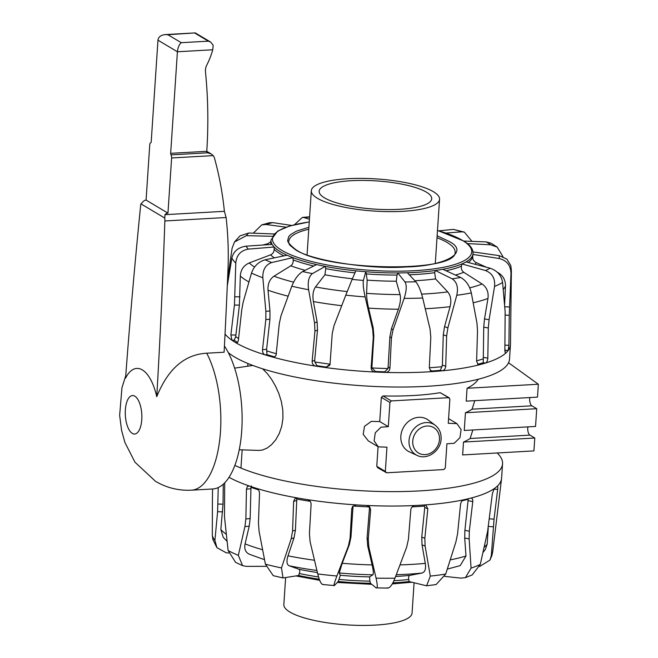 <?xml version="1.0" encoding="UTF-8"?>
<svg xmlns="http://www.w3.org/2000/svg" width="658" height="658" viewBox="0 0 658 658"><rect width="100%" height="100%" fill="white"/><g stroke="black" fill="none" stroke-linecap="round" stroke-linejoin="round"><path stroke-width="0.99" d="M418.801 417.304A18.564 16.121 -59.2 0 1 428.35 420.117L435.177 425.241A17.659 15.34 120.8 0 0 426.096 422.568A17.659 15.34 120.8 0 0 409.029 440.523A17.659 15.34 120.8 0 0 417.172 455.443L409.416 451.873A18.564 16.121 -59.2 0 1 401.512 432.257A18.564 16.121 -59.2 0 1 418.801 417.304M262.649 368.817L267.543 373.876L271.705 379.543L275.513 386.082L278.811 393.451L281.377 401.643L282.808 410.14L282.932 418.389L281.739 426.244L279.255 433.556L275.735 439.791L271.622 444.619L267.156 448.049L262.484 450.039L259.022 450.426L239.241 449.751M463.495 442.053L534.781 438.022L533.926 450.903L462.64 454.933L463.495 442.053A116.088 29.108 3.8 0 0 470.125 438.499L472.847 429.978M465.445 412.731L536.731 408.708L535.546 426.442L464.268 430.464L465.445 412.731A116.088 29.108 3.8 0 0 472.074 409.186L474.796 400.664M467.065 388.269L538.351 384.239L537.496 397.119L466.209 401.15L467.065 388.269C472.485 385.572 476.203 382.561 478.234 379.247M368.357 440.918L363.208 434.379L364.507 426.326L371.326 421.367L379.74 421.564L381.352 397.342L382.997 395.919A116.071 30.844 4.3 0 0 413.487 395.499A116.071 30.844 4.3 0 0 440.227 392.686L449.291 397.843L448.608 397.687L449.875 399.061L448.271 423.283L456.915 423.629L461.094 429.575L459.942 437.693L454.185 443.295L446.905 443.796L445.293 468.027L443.837 469.557L386.608 472.789L377.47 467.583M378.227 467.789L376.771 466.3L378.07 446.708M386.608 472.789L385.341 471.408L386.945 447.185L378.301 446.84L374.122 440.901L375.274 432.783L381.031 427.174L388.31 426.672L389.923 402.449L391.378 400.919L448.608 397.687L440.227 392.686M534.781 438.022L529.92 435.127A5.996 2.566 86.8 0 1 527.848 426.877M536.731 408.708L531.861 405.805A5.996 2.566 86.8 0 1 529.797 397.555M538.351 384.239L508.544 362.755M379.74 421.564L388.31 426.672M229.042 477.321A144.653 36.264 3.8 0 0 234.429 480.052A144.653 36.264 3.8 0 0 249.374 486.04A144.653 36.264 3.8 0 0 256.513 488.368A144.653 36.264 3.8 0 0 297.704 498.007A144.653 36.264 3.8 0 0 307.261 499.595A144.653 36.264 3.8 0 0 356.332 504.892A144.653 36.264 3.8 0 0 366.662 505.459A144.653 36.264 3.8 0 0 415.124 505.509A144.653 36.264 3.8 0 0 424.443 504.957A144.653 36.264 3.8 0 0 433.079 504.258A144.653 36.264 3.8 0 0 463.915 499.743A144.653 36.264 3.8 0 0 470.602 498.172A144.653 36.264 3.8 0 0 494.265 488.59A144.653 36.264 3.8 0 0 497.168 486.278L497.415 486.155M224.682 482.865L224.493 516.991L228.112 550.54L235.597 562.36L242.588 565.65L246.215 566.357L265.931 566.332M424.443 504.957L425.874 505.163L427.832 508.757L424.838 538.293L425.109 546.066L430.307 576.095L426.623 585.809L409.144 581.565A1212.003 613.717 -116 0 0 408.741 579.501C408.338 577.14 408.766 575.758 410.041 575.347A105.033 26.336 -176.2 0 1 395.631 576.482M234.881 465.395A144.653 36.264 3.8 0 0 235.383 465.634A144.653 36.264 3.8 0 0 396.47 491.616A144.653 36.264 3.8 0 0 502.556 463.783A144.653 36.264 3.8 0 0 497.168 452.984M444.816 576.392L460.88 578.127L465.42 577.65L471.07 568.117A140.68 35.269 3.8 0 0 475.989 566.299A140.68 35.269 3.8 0 0 480.307 564.375L472.214 574.895L465.42 577.65M471.334 498.139L470.602 498.172C472.181 497.983 472.905 499.118 472.757 501.569L469.327 531.212L469.146 538.894L471.07 568.117M468.257 498.756L464.893 530.332L464.712 538.014L465.987 556.002L460.197 565.625L447.317 569.104M430.307 576.095A140.68 35.269 3.8 0 0 438.22 575.158A140.68 35.269 3.8 0 0 445.713 574.056L455.895 541.995L457.549 533.975L460.534 504.431C460.978 501.914 462.105 500.351 463.915 499.743M445.713 574.056L436.122 584.551L426.623 585.809M424.245 504.974L424.747 507.565L421.762 537.101L422.033 544.873L425.29 563.363C426.104 568.915 424.994 572.139 421.959 573.052L410.041 575.347M409.144 581.565L409.144 581.549A101.274 25.391 -176.2 0 1 392.875 582.856M366.662 505.459L369.656 506.825L370.651 509.72L368.274 539.223L368.867 547.119L376.072 578.152A140.68 35.269 3.8 0 0 385.604 578.25A140.68 35.269 3.8 0 0 394.981 578.176L406.66 547.152L408.429 539.264L410.806 509.761C411.258 507.269 412.698 505.854 415.124 505.509M394.981 578.176C392.102 585.324 389.495 588.556 387.159 587.874M368.998 506.249L369.459 508.412L367.082 537.915L367.674 545.811L372.124 564.926C373.415 570.659 373.662 573.957 372.872 574.821L369.549 576.885L369.903 581.129A1212.003 196.15 -106.4 0 1 370.413 583.243L376.121 587.865C377.643 588.548 377.626 585.307 376.072 578.152M387.907 588.087L376.121 587.865M370.413 583.243A101.274 25.391 -176.2 0 1 338.22 581.483A1212.003 95.155 112.4 0 1 339.018 579.435L340.293 575.281L339.265 572.978L342.209 563.289L349.299 544.799L350.977 537.035L353.058 506.01A139.512 34.981 3.8 0 0 369.278 506.899M307.261 499.595C309.721 500.203 311.004 501.766 311.111 504.291L309.416 533.835L310.132 541.855L317.74 573.94A140.68 35.269 3.8 0 0 327.256 575.051A140.68 35.269 3.8 0 0 336.896 576.005C334.289 582.93 333.433 586.122 334.33 585.571L338.22 581.483M336.896 576.005L348.403 545.992L350.072 538.228L351.767 508.683L352.556 506.561L356.332 504.892M322.626 584.51L334.33 585.571M317.74 573.94C319.632 581.351 321.441 584.822 323.152 584.362M256.513 488.368C258.397 489.174 259.392 490.86 259.507 493.41L258.446 523.052L259.063 531.203L265.404 564.169A140.68 35.269 3.8 0 0 273.251 566.11A140.68 35.269 3.8 0 0 281.484 567.936L283.03 577.954L298.6 575.503A1212.003 530.183 121 0 1 299.308 573.496C300.064 571.202 299.941 569.787 298.921 569.252L289.15 565.773C286.715 564.556 286.329 561.249 287.998 555.837L294.027 537.849L295.417 530.167L296.807 499.068A139.512 34.981 3.8 0 0 310.14 501.297M298.609 575.487L298.6 575.503A101.274 25.391 -176.2 0 0 319.278 579.196M281.484 567.936L291.19 538.721L292.571 531.039L293.641 501.371L294.907 498.69L297.704 498.007M265.404 564.169L273.234 575.66L283.03 577.954M249.966 554.472C245.681 552.761 244.052 549.241 245.072 543.886L249.209 526.194L250.155 518.553L250.978 487.315A139.512 34.981 3.8 0 0 258.397 489.807M228.112 550.54A140.68 35.269 3.8 0 0 232.94 552.975A140.68 35.269 3.8 0 0 238.336 555.352L244.924 526.597L245.87 518.956L246.462 489.124L247.35 486.517L249.374 486.04M238.336 555.352L242.588 565.65M212.402 501.676L212.312 535.415A140.68 35.269 3.8 0 0 214.911 540.432L216.91 547.662L226.171 552.761L228.581 553.024M227.059 541.312L223.259 537.38L220.841 529.509L223.029 504.192L223.268 484.214M214.911 540.432L217.601 511.71L218.234 487.578M212.312 535.415L212.896 539.502L216.91 547.662M480.307 564.375L487.603 531.417L492.365 493.632L494.265 488.59M491.32 555.591A140.68 35.269 3.8 0 0 492.39 553.222A140.68 35.269 3.8 0 0 492.727 551.643L501.552 478.687A144.653 36.264 3.8 0 1 497.168 486.278C497.761 485.908 497.933 486.953 497.67 489.396L494.051 519.195L491.32 555.591L489.955 560.09L479.674 566.489M488.228 528.144L487.183 544.117L485.308 549.537L483.013 552.465M501.552 478.687A144.653 36.264 3.8 0 0 501.602 478.202L502.556 463.783M297.441 497.974L296.807 499.068M251.34 485.859L250.978 487.315M437.134 235.794L449.57 241.642C469.754 252.22 445.96 266.054 406.002 266.967C368.974 269.747 308.125 259.968 294.62 249.069L289.775 245.105L287.587 240.886L288.697 236.633L290.581 234.618L296.445 231.131L308.898 227.273M504.941 345.105L508.914 345.351L509.259 315.322L510.978 273.35A140.68 35.269 -176.2 0 0 511.381 270.923A140.68 35.269 -176.2 0 0 511.381 270.808L510.485 344.29A144.653 36.264 -176.2 0 1 510.46 344.784A144.653 36.264 -176.2 0 1 508.149 350.533A144.653 36.264 -176.2 0 1 505.936 352.943A144.653 36.264 -176.2 0 1 485.365 363.101A144.653 36.264 -176.2 0 1 479.23 364.812A144.653 36.264 -176.2 0 1 441.954 370.832A144.653 36.264 -176.2 0 1 432.972 371.564A144.653 36.264 -176.2 0 1 424.007 372.091A144.653 36.264 -176.2 0 1 385.44 372.412A144.653 36.264 -176.2 0 1 375.15 372.025A144.653 36.264 -176.2 0 1 325.587 367.551A144.653 36.264 -176.2 0 1 315.774 366.119C313.348 365.486 312.131 363.882 312.131 361.291L314.943 331.056L314.557 322.831L308.602 289.734C307.492 281.838 308.767 276.467 312.427 273.613A127.66 32.003 -176.2 0 1 307.459 272.609A127.66 32.003 -176.2 0 1 302.622 271.557L316.679 264.557A101.274 25.391 -176.2 0 0 325.282 266.367L325.291 266.391A1212.003 639.329 82.8 0 0 325.735 268.612L324.937 274.764A105.033 26.336 3.8 0 0 352.375 278.778M407.36 272.766A101.274 25.391 3.8 0 0 435.341 270.504A1212.003 847.915 -76.8 0 1 434.683 272.683L435.563 278.902L447.711 291.897C450.779 295.615 451.561 300.541 450.072 306.669L444.545 326.664L443.278 334.823L442.382 365.132L440.416 370.306A142.375 35.697 -176.2 0 1 432.265 370.964L432.972 371.564L430.587 370.783L429.312 367.616L430.801 337.266L430.093 329.263L422.699 298.033C420.783 290.54 418.496 285.12 415.831 281.78A127.66 32.003 -176.2 0 1 410.452 281.912A127.66 32.003 -176.2 0 1 404.999 281.969L397.827 272.938A1212.003 445.787 -73.6 0 1 397.054 275.052L396.272 281.213L400.072 294.587C400.936 298.403 400.368 303.28 398.37 309.235L391.494 328.613L389.89 336.666L388.023 368.554A139.512 34.981 -176.2 0 1 371.877 367.945L373.859 336.065L373.209 327.931L368.579 308.125C367.205 302.038 366.547 297.112 366.613 293.336L367.148 280.119L366.3 273.901A1212.003 193.6 78.7 0 1 365.782 271.738A101.274 25.391 3.8 0 0 397.827 272.938M308.602 289.734A140.68 35.269 -176.2 0 1 300.032 288.039A140.68 35.269 -176.2 0 1 291.798 286.214L280.999 315.791L279.288 323.58L276.056 355.378L274.337 357.031L272.741 357.097A144.653 36.264 -176.2 0 1 265.1 354.868C263.274 354.045 262.41 352.334 262.517 349.743L265.832 319.656L265.873 311.382L262.846 277.766A140.68 35.269 -176.2 0 1 256.9 275.455A140.68 35.269 -176.2 0 1 251.504 273.078L243.205 302.014L241.757 309.704L238.443 339.783C238.023 342.259 237.225 343.279 236.041 342.851A144.653 36.264 -176.2 0 1 233.886 341.535A144.653 36.264 -176.2 0 1 231.904 340.211L230.868 334.955L234.454 305.049L235.786 263.06A140.68 35.269 -176.2 0 1 233.491 260.535A140.68 35.269 -176.2 0 1 231.863 258.01C233.541 251.266 238.27 247.326 246.059 246.174L272.132 244.389A101.274 25.391 -176.2 0 0 274.147 246.98L274.147 246.997A1212.003 1184.055 81.6 0 0 274.172 249.283C274.106 251.932 272.906 253.782 270.57 254.843A105.033 26.336 3.8 0 0 274.345 257.87M237.546 342.399A142.408 35.705 -176.2 0 1 235.983 341.436A142.408 35.705 -176.2 0 1 234.174 340.235L235.729 336.608L239.397 305.098L240.318 276.089C240.705 269.796 243.682 265.421 249.234 262.953L270.57 254.843M234.174 340.235L231.904 340.211A144.653 36.264 -176.2 0 1 225.036 334.091M510.46 344.784L509.506 359.202A144.653 36.264 -176.2 0 1 393.558 387.011A144.653 36.264 -176.2 0 1 232.932 355.953A144.653 36.264 -176.2 0 1 228.31 352.655M288.878 241.173A83.319 20.892 -176.2 0 1 288.878 241.132A83.319 20.892 -176.2 0 1 308.767 229.239M437.002 237.752A83.319 20.892 -176.2 0 1 448.172 243.106A83.319 20.892 -176.2 0 1 455.147 252.17A83.319 20.892 -176.2 0 1 455.139 252.211M463.906 241.058L486.18 241.897A127.66 32.003 -176.2 0 1 488.573 243.345A127.66 32.003 -176.2 0 1 490.736 244.801L467.468 243.6M365.774 271.721L363.397 280.415A127.66 32.003 -176.2 0 1 357.738 279.938A127.66 32.003 -176.2 0 1 352.104 279.395L355.863 270.825A101.274 25.391 -176.2 0 0 365.774 271.721L365.782 271.738M388.023 368.554L384.741 371.811A142.375 35.697 -176.2 0 1 375.414 371.457L375.15 372.025C372.551 371.655 371.211 370.191 371.128 367.616L373.3 337.291L372.65 329.156L365.141 296.906C363.438 289.175 362.862 283.68 363.397 280.415M422.699 298.033A140.68 35.269 -176.2 0 1 413.528 298.288A140.68 35.269 -176.2 0 1 404.144 298.37L393.023 329.921L391.42 337.965L389.931 368.315C389.544 370.873 388.047 372.239 385.44 372.412L384.741 371.811M404.144 298.37C406.586 290.787 406.874 285.325 404.999 281.969M397.835 272.914A101.274 25.391 -176.2 0 0 407.343 272.749L415.831 281.78M505.369 352.844L505.936 352.943C505.27 353.297 504.908 352.236 504.867 349.752L505.147 311.802L502.589 282.463A140.68 35.269 -176.2 0 1 498.879 284.495A140.68 35.269 -176.2 0 1 494.553 286.427C495.31 278.499 492.274 273.202 485.456 270.528L461.9 263.932A1212.003 1118.592 -77.4 0 1 461.455 266.194C461.028 268.809 461.801 270.841 463.775 272.297L482.092 283.985C486.797 287.373 488.754 292.201 487.965 298.452L484.51 318.916L483.72 327.166L483.252 362.731A142.375 35.697 -176.2 0 1 477.692 364.277L479.23 364.812L478.267 364.779L476.614 361.3L477.519 330.99L476.968 323.119L471.317 292.925A140.68 35.269 -176.2 0 1 464.268 294.175A140.68 35.269 -176.2 0 1 456.767 295.277C458.47 287.488 456.94 282.002 452.169 278.836L435.341 270.504M456.767 295.277L447.892 327.816L446.634 335.983L445.729 366.284C445.441 368.867 444.183 370.38 441.954 370.832L440.416 370.306M435.341 270.479A101.274 25.391 -176.2 0 0 442.801 269.278L460.666 277.462A127.66 32.003 -176.2 0 1 456.504 278.178A127.66 32.003 -176.2 0 1 452.169 278.836M471.317 292.925C469.598 285.687 466.053 280.53 460.666 277.462M442.834 269.286A101.274 25.391 3.8 0 0 461.9 263.957L461.9 263.932A101.274 25.391 -176.2 0 0 466.012 261.9L490.136 268.217A127.66 32.003 -176.2 0 1 487.915 269.393A127.66 32.003 -176.2 0 1 485.456 270.528M494.553 286.427L489.1 319.722L488.31 327.972L487.817 358.166C487.644 360.757 486.821 362.402 485.365 363.101L483.252 362.731M502.589 282.463C501.454 275.463 497.308 270.718 490.136 268.217M466.045 261.909A101.274 25.391 3.8 0 0 472.913 254.432A1212.003 1211.008 17.9 0 1 472.732 256.702C472.625 259.351 473.727 261.292 476.038 262.526L486.27 267.206M510.978 273.35C510.74 265.38 506.775 260.428 499.093 258.495L472.913 254.432M497.267 272.231C502.77 275.102 505.509 279.699 505.492 286L504.596 304.86M472.979 251.899L499.167 255.633A127.66 32.003 -176.2 0 1 499.257 257.072A127.66 32.003 -176.2 0 1 499.093 258.495M437.488 230.415L464.055 241.149L467.575 243.69C471.284 246.684 473.11 249.892 473.061 253.322A101.274 25.391 -176.2 0 1 472.913 254.407M511.381 270.808L510.838 265.635L506.874 259.096L499.167 255.633M502.992 256.686L497.168 247.112L490.736 244.801M497.168 247.112L491.115 243.238L486.18 241.897M471.959 241.363L464.359 232.126L461.817 231.83L446.083 233.055M438.944 230.835L453.42 229.379A127.66 32.003 -176.2 0 1 461.817 231.83M464.359 232.126L453.42 229.379M365.141 296.906A140.68 35.269 -176.2 0 1 355.435 296.116A140.68 35.269 -176.2 0 1 345.795 295.162L352.104 279.395M345.795 295.162L333.993 325.669L332.224 333.581L330.061 363.907L329.699 365.305L325.587 367.551L330.209 364.187M325.842 366.983A142.375 35.697 -176.2 0 1 316.95 365.684L314.82 361.941L314.68 360.354L317.493 330.127L317.107 321.894L313.389 301.561C312.402 295.335 313.101 290.466 315.495 286.954L324.937 274.764M325.282 266.367L312.427 273.613M291.798 286.214C294.636 279.148 298.247 274.263 302.622 271.557M316.95 365.684L315.774 366.119A144.653 36.264 -176.2 0 1 272.741 357.097L275.085 356.611M273.917 356.661A142.375 35.697 -176.2 0 1 266.984 354.637L266.613 349.258L269.936 319.171L269.961 310.897L268.02 290.227C267.658 283.927 269.64 279.255 273.975 276.204L290.77 265.824C292.588 264.516 293.386 262.542 293.147 259.902A1212.003 989.673 85.2 0 1 292.876 257.64A101.274 25.391 3.8 0 0 316.646 264.574M262.846 277.766C262.6 269.796 265.569 264.722 271.729 262.542L292.876 257.64M251.504 273.078C253.922 266.21 258.462 261.785 265.108 259.803L287.061 255.214A101.274 25.391 -176.2 0 0 292.876 257.615M236.65 342.991L236.041 342.851A144.653 36.264 -176.2 0 0 265.1 354.868L266.984 354.637M287.028 255.222A101.274 25.391 3.8 0 1 279.42 251.175A101.274 25.391 3.8 0 1 274.147 246.997L248.346 249.119A127.66 32.003 -176.2 0 1 247.079 247.647A127.66 32.003 -176.2 0 1 246.059 246.174M235.786 263.06C236.543 255.131 240.729 250.484 248.346 249.119M231.863 258.01L227.298 285.753M262.789 245.031L267.831 243.723L270.841 241.708M272.338 236.296L246.322 235.663A127.66 32.003 -176.2 0 1 247.416 234.33A127.66 32.003 -176.2 0 1 248.757 233.022L274.476 233.977M227.569 279.453L232.109 248.165L234.478 242.021L246.322 235.663M234.47 242.021L239.964 235.893L248.757 233.022M286.041 227.183L266.005 224.51A127.66 32.003 -176.2 0 1 272.741 222.626L291.568 225.439M253.289 233.187L261.736 224.896L266.005 224.51M261.736 224.896L269.426 222.749L272.741 222.626M309.433 219.27L303.988 217.576A127.66 32.003 -176.2 0 1 308.865 217.148A127.66 32.003 -176.2 0 1 309.581 217.091M294.554 224.666L302.335 217.411L303.988 217.576M508.914 345.351L508.149 350.533L505.829 350.385L504.867 349.661M375.414 371.457L371.877 367.945M432.265 370.964L430.052 370.207M399.447 209.318A56.407 14.139 3.8 0 0 431.722 198.749A56.407 14.139 3.8 0 0 351.438 180.695A56.407 14.139 3.8 0 0 319.163 191.272A56.407 14.139 3.8 0 0 399.447 209.318M402.786 211.317A64.254 16.113 3.8 0 0 439.56 199.267A64.254 16.113 3.8 0 0 348.098 178.705A64.254 16.113 3.8 0 0 311.324 190.754A64.254 16.113 3.8 0 0 402.786 211.317M414.079 582.856L412.072 613.059A64.254 16.113 -176.2 0 1 375.307 625.1A64.254 16.113 -176.2 0 1 283.845 604.538L285.621 577.765M181.279 42.696L167.905 34.726L165.257 34.594C160.889 35.047 158.463 36.906 157.969 40.171L151.217 141.741A1.431 0.609 86.8 0 1 150.731 142.794A2.854 1.217 -93.2 0 0 149.744 144.916L146.084 200.09A4.285 3.718 120.8 0 0 143.107 201.628L140.977 203.873A7.139 3.051 -93.2 0 0 140.541 206.48A3280.015 1401.737 -93.2 0 0 125.571 378.111A46.118 19.707 86.8 0 1 142.317 369.911A46.118 19.707 86.8 0 1 156.752 396.7C167.905 368.982 184.553 354.481 206.711 353.206L224.107 352.219A3280.015 1401.737 86.8 0 0 227.948 270.339C228.721 252.943 228.104 235.334 226.105 217.51L164.845 220.973A7.139 3.051 -93.2 0 0 164.78 218.061L164.985 214.673A4.285 3.718 -59.2 0 1 167.954 213.126L171.623 157.961A2.854 1.217 -93.2 0 0 170.981 154.877A1.431 0.609 86.8 0 1 170.669 153.33L177.413 51.768C177.899 47.458 179.182 44.431 181.279 42.696L208.364 41.166L210.634 42.063L213.184 45.229L212.748 49.769A73.285 63.662 -59.2 0 1 206.809 65.043A11.425 9.919 120.8 0 0 205.469 71.681A477.576 414.836 -59.2 0 1 206.776 151.291L206.966 152.607L211.218 153.956L213.192 155.609A8.57 7.444 -59.2 0 1 214.64 158.718A337.899 293.509 -59.2 0 1 224.386 211.317L164.985 214.673M224.427 346.009A78.532 33.566 86.8 0 1 241.56 432.989A78.532 33.566 86.8 0 1 212.748 488.976L191.478 490.177C178.565 490.802 166.564 487.833 155.469 481.286L134.98 462.212L124.913 442.497L121.557 430.266L119.649 415.321L121.952 387.768L125.752 375.693M156.752 396.7A3280.015 1401.737 -93.2 0 0 164.845 220.973M224.386 211.317L226.105 217.51M165.257 34.594L195.245 32.9L167.905 34.726M167.954 213.126L146.084 200.09M412.755 441.066A14.805 12.864 -59.2 0 1 427.067 426.006A14.805 12.864 -59.2 0 1 439.478 439.552A14.805 12.864 -59.2 0 1 425.167 454.612A14.805 12.864 -59.2 0 1 412.755 441.066M470.125 438.499L529.92 435.127M472.074 409.186L531.861 405.805M382.997 395.919L391.378 400.919M381.352 397.342L389.923 402.449M376.771 466.3L385.341 471.408M469.146 538.894L464.712 538.014M425.109 546.066L422.033 544.873M421.959 573.052A126.953 31.831 -176.2 0 1 396.297 574.722M368.867 547.119L367.674 545.811M369.549 576.885A105.033 26.336 -176.2 0 1 340.293 575.281M372.872 574.821A126.953 31.831 -176.2 0 1 339.265 572.978M348.403 545.992L349.299 544.799M317.411 572.55A105.033 26.336 -176.2 0 1 298.921 569.252M316.909 570.478A126.953 31.831 -176.2 0 1 289.15 565.773M291.19 538.721L294.027 537.849M264.5 559.571A126.953 31.831 -176.2 0 1 261.884 558.757L264.5 559.596M244.924 526.597L249.209 526.194M217.601 511.71L222.593 511.85M497.67 489.396L493.813 489.083M494.051 519.195L489.453 518.817M493.352 526.828L488.507 526.433M469.327 531.212L464.893 530.332M472.757 501.569L468.323 500.689M462.237 500.746A139.512 34.981 3.8 0 0 468.315 499.233M424.838 538.293L421.762 537.101M427.832 508.757L424.747 507.565M412.196 506.841A139.512 34.981 3.8 0 0 424.632 506.076M368.274 539.223L367.082 537.915M370.651 509.72L369.459 508.412M352.672 507.491L351.767 508.683M350.072 538.228L350.977 537.035M296.478 500.524L293.641 501.396M292.571 531.039L295.417 530.167M250.747 488.754L246.462 489.157M245.87 518.956L250.155 518.553M218.028 504.053L223.029 504.192M487.183 544.117A136.329 34.183 -176.2 0 1 484.173 547.25M465.987 556.002A136.329 34.183 -176.2 0 1 450.278 559.868M393.936 580.693A101.274 25.391 3.8 0 0 408.741 579.501M425.29 563.363A136.329 34.183 -176.2 0 1 400.006 564.901M339.018 579.435A101.274 25.391 3.8 0 0 369.903 581.129M372.124 564.926A136.329 34.183 -176.2 0 1 342.209 563.289M299.308 573.496A101.274 25.391 3.8 0 0 318.546 576.959M314.475 560.254A136.329 34.183 -176.2 0 1 287.998 555.837M262.583 549.734A136.329 34.183 -176.2 0 1 245.072 543.886M226.286 534.271A136.329 34.183 -176.2 0 1 220.841 529.509M283.869 255.88A101.274 25.391 -176.2 0 1 279.28 253.281A101.274 25.391 -176.2 0 1 274.172 249.283M240.318 276.089A136.329 34.183 3.8 0 0 245.557 279.954A136.329 34.183 3.8 0 0 248.905 281.945M238.574 338.574A139.512 34.981 -176.2 0 1 235.729 336.608M249.234 262.953A126.953 31.831 3.8 0 0 254.572 267.058M437.48 230.497A99.843 25.029 -176.2 0 1 463.38 240.976A99.843 25.029 -176.2 0 1 412.048 270.816A99.843 25.029 -176.2 0 1 280.818 249.727A99.843 25.029 -176.2 0 1 309.252 221.976M309.26 221.902L289.627 226.007L277.725 231.048L270.956 240.022A101.274 25.391 3.8 0 0 272.124 244.389M372.65 329.156L373.209 327.931M367.148 280.119A105.033 26.336 3.8 0 0 396.272 281.213M366.613 293.336A126.953 31.831 3.8 0 0 400.072 294.587M393.023 329.921L391.494 328.613M414.869 280.752A105.033 26.336 3.8 0 0 435.563 278.902M421.63 294.126A126.953 31.831 3.8 0 0 447.711 291.897M447.892 327.816L444.545 326.664M455.426 275.06A105.033 26.336 3.8 0 0 463.775 272.297M469.722 287.875A126.953 31.831 3.8 0 0 482.092 283.985M489.1 319.722L484.51 318.916M475.224 264.31A105.033 26.336 3.8 0 0 476.038 262.526M509.531 307.039L504.752 306.735M330.028 364.162A139.512 34.981 -176.2 0 1 314.82 361.941M312.131 361.291L314.68 360.354M314.943 331.056L317.493 330.127M314.557 322.831L317.107 321.894M276.475 353.765A139.512 34.981 -176.2 0 1 266.654 350.854M262.517 349.743L266.613 349.258M265.832 319.656L269.936 319.171M265.873 311.382L269.961 310.897M271.729 262.542A127.66 32.003 -176.2 0 1 268.316 261.185A127.66 32.003 -176.2 0 1 265.108 259.803M237.25 342.711L236.041 342.851M230.868 334.955L235.803 335.012M234.454 305.049L239.397 305.098M234.996 296.774L239.931 296.832M227.479 281.575L227.939 281.632M325.291 266.391A101.274 25.391 3.8 0 0 355.855 270.841M505.829 350.385A142.375 35.697 -176.2 0 1 504.949 351.438M373.3 337.291L373.859 336.065M371.128 367.616L371.688 366.391M388.401 367.016L389.931 368.315M391.42 337.965L389.89 336.666M442.077 366.695A139.512 34.981 -176.2 0 1 429.304 367.756M442.382 365.132L445.729 366.284M446.634 335.983L443.278 334.823M483.038 358.947A139.512 34.981 -176.2 0 1 476.631 360.823M483.227 357.352L487.817 358.166M488.31 327.972L483.72 327.166M509.259 315.322L505.328 315.075M267.831 243.723A105.033 26.336 3.8 0 0 267.304 244.718M271.08 244.463A101.274 25.391 -176.2 0 1 270.816 242.136L270.956 240.022M290.77 265.824A105.033 26.336 3.8 0 0 305.123 270.315M313.718 266.038A101.274 25.391 -176.2 0 1 293.147 259.902M273.975 276.204A126.953 31.831 3.8 0 0 293.591 282.167M268.02 290.227A136.329 34.183 3.8 0 0 288.13 296.182M354.958 272.873A101.274 25.391 -176.2 0 1 325.735 268.612M315.495 286.954A126.953 31.831 3.8 0 0 347.194 291.576M313.389 301.561A136.329 34.183 3.8 0 0 341.716 305.699M397.054 275.052A101.274 25.391 -176.2 0 1 366.3 273.901M368.579 308.125A136.329 34.183 3.8 0 0 398.37 309.235M434.683 272.683A101.274 25.391 -176.2 0 1 409.276 274.805M425.249 308.725A136.329 34.183 3.8 0 0 450.072 306.669M461.455 266.194A101.274 25.391 -176.2 0 1 446.009 270.751M473.201 302.762A136.329 34.183 3.8 0 0 487.965 298.452M472.732 256.702A101.274 25.391 -176.2 0 1 468.257 262.484M503.247 289.405A136.329 34.183 3.8 0 0 505.492 286M132.324 433.408A19.279 8.241 86.8 0 1 125.357 409.893A19.279 8.241 86.8 0 1 134.8 396.165A19.279 8.241 86.8 0 1 141.766 419.681A19.279 8.241 86.8 0 1 132.324 433.408M206.711 353.206A78.532 33.566 86.8 0 1 219.846 438.796A78.532 33.566 86.8 0 1 191.478 490.177M211.218 153.956L206.776 151.307L170.669 153.33M208.29 152.771L170.981 154.877M212.748 49.769L177.413 51.768L157.969 40.171M213.192 155.609L171.623 157.961M164.78 218.061L140.977 203.873M208.364 41.166L194.99 33.196M417.172 455.443C427.149 460.526 440.786 450.878 441.115 439.018C441.378 433.219 439.404 428.629 435.177 425.241M240.96 468.085L242.169 449.85M247.721 366.21L247.901 363.504M234.626 368.143L252.845 365.453M368.307 440.885L378.301 446.84M448.575 418.653L456.915 423.629M492.727 551.643L491.904 555.516L489.955 560.09M411.702 582.231L392.267 583.926M371.729 584.32L337.299 582.462M319.706 580.323L296.034 575.947M212.402 501.783L212.559 488.984M249.39 554.258L261.884 558.757M455.147 252.17L455.139 252.253C456.874 273.103 324.09 271.121 295.302 249.242C289.75 244.751 287.612 242.07 288.87 241.215L288.878 241.132M309.597 216.795L302.335 217.411M439.56 199.267L435.3 263.332M311.324 190.754L307.072 254.811M195.278 32.908L210.634 42.063"/></g></svg>
